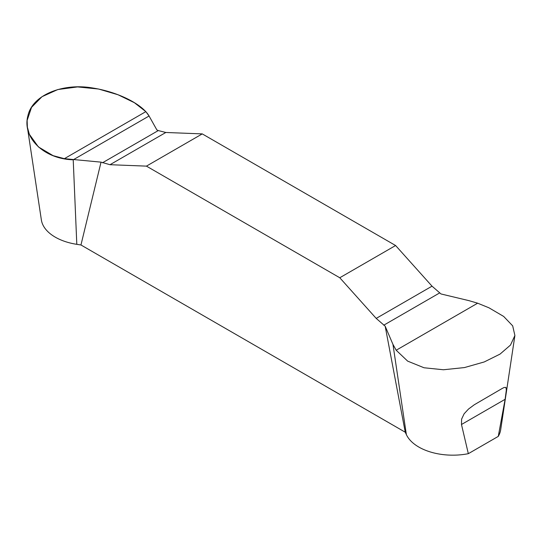 <?xml version="1.0" encoding="UTF-8"?>
<svg xmlns="http://www.w3.org/2000/svg" width="542" height="542" viewBox="0 0 542 542"><rect width="100%" height="100%" fill="white"/><g stroke="black" fill="none" stroke-linecap="round" stroke-linejoin="round"><path stroke-width="0.81" d="M385.172 326.196L392.964 344.407L396.182 350.234L407.659 361.128L424.04 367.767L443.437 369.759L464.46 367.571L484.223 361.954L500.036 354.102L510.503 345.058L514.9 335.498L512.685 325.857L503.66 316.433L488.952 307.802L477.651 303.195L468.816 300.614L440.998 293.96L432.028 286.169L395.599 245.519L202.261 133.894L165.832 132.478L158.284 130.568L156.862 129.917L149.07 116.008L145.852 111.632L134.375 102.695L117.993 94.742L98.597 89.03L77.574 86.923L57.811 89.545L41.998 96.693L31.531 107.363L27.134 120.385L27.364 127.146L29.356 134.28L38.374 146.896L53.089 155.649L64.383 158.671L101.036 162.146L110.006 164.707L146.435 166.13L339.773 277.755L376.202 318.398L385.172 326.196L405.253 432.211L80.954 244.977L101.036 162.146M339.773 277.755L395.599 245.519M202.261 133.894L146.435 166.13M468.329 453.681L461.479 424.494L461.608 419.122L464.121 413.783L468.512 409.047L474.345 404.725L502.143 388.499L504.053 387.503L505.93 387.408L506.35 389.962L505.117 399.305L498.267 436.391L468.329 453.681A48.062 27.75 180 0 1 406.364 434.603L405.253 432.211M514.846 335.918L500.666 429.833A48.062 27.75 180 0 1 498.267 436.391M80.954 244.977L76.808 244.334A48.062 27.75 180 0 1 41.368 219.944L27.357 127.146M73.217 159.802L149.07 116.008C142.356 104.369 118.684 92.147 92.912 88.028C62.669 82.675 32.283 95.08 27.913 115.771C22.032 136.841 42.913 158.928 73.217 159.802L76.808 244.334M406.364 434.603L392.964 344.407M505.117 399.305L461.479 424.494M102.458 162.796L158.284 130.568M110.006 164.707L165.832 132.478M64.383 158.671L145.852 111.632M432.028 286.169L376.202 318.398M439.576 292.971L383.75 325.2M477.651 303.195L396.182 350.234M501.77 388.722L502.143 388.506"/></g></svg>

